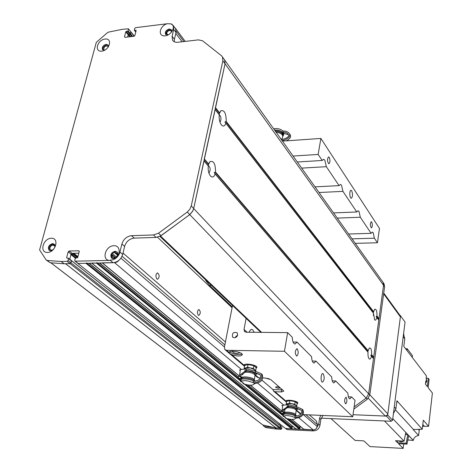 <?xml version="1.0" encoding="UTF-8"?>
<svg xmlns="http://www.w3.org/2000/svg" width="472" height="472" viewBox="0 0 472 472"><rect width="100%" height="100%" fill="white"/><g stroke="black" fill="none" stroke-linecap="round" stroke-linejoin="round"><path stroke-width="0.71" d="M114.124 252.225L117.487 255.116M157.542 237.239L232.077 307.738M198.293 315.207L198.818 315.438C200.694 313.55 200.724 311.561 198.901 309.467C197.213 310.718 197.013 312.629 198.293 315.207M156.893 278.999L157.554 279.294C159.683 277.253 159.683 275.111 157.536 272.875C155.636 274.167 155.424 276.208 156.893 278.999M165.778 34.043L166.592 33.182C167.873 30.562 169.454 29.878 171.336 31.128L171.513 32.232M175.212 28.19L174.298 26.969M135.806 31.889L134.585 30.373L135.83 30.214L136.148 30.562L134.874 35.5L134.007 36.255L125.009 37.341L124.49 36.757L125.776 31.842L128.201 34.81L127.623 37.023L128.201 34.81L130.467 33.766L130.832 31.783L128.425 28.804L134.355 36.137M65.531 263.73L70.051 263.636L70.989 262.821L71.361 260.497M69.744 259.216L70.942 254.62L71.502 254.137L72.965 254.101L73.756 253.293L78.806 253.163L71.998 253.34L71.066 254.148L69.744 259.216M77.603 263.028L78.151 263.464L85.939 263.299L86.512 262.81M91.668 263.081L96.412 263.081L96.984 262.585M102.188 262.857L115.31 262.627L117.451 261.753L119.245 260.06M114.59 252.03L115.009 252.614L117.009 253.287L117.398 255.523M115.292 257.924L112.696 257.618L111.888 254.361M104.648 50.215L103.781 49.666C103.858 46.581 105.28 45.459 108.053 46.309L108.289 47.047M52.292 250.178L50.315 249.835C49.342 247.422 50.309 245.812 53.206 245.003L54.233 244.295M303.791 429.213L313.178 429.892C315.296 429.774 316.623 428.641 317.166 426.487L317.444 424.706L316.364 420.994L315.797 420.505M295.879 428.836L299.537 429.219L300.086 427.957L299.885 426.063M74.948 261.087L285.454 428.417L291.649 428.836L292.197 427.573L291.991 425.75M279.076 424.912L279.312 423.531L279.076 424.912M262.886 425.001L50.929 262.833L262.774 424.942L276.25 428.08L279.636 428.246L280.291 427.685L280.25 425.915M393.406 413.661L395.919 408.728L396.922 400.769L397.89 401.855L396.781 401.914L397.89 401.855L422.251 429.237L423.301 420.18L428.606 426.304L422.587 426.322M403.542 334.099L404.775 338.802L403.814 346.407L426.434 375.871L426.127 378.503M330.984 418.599L355.109 440.423L363.847 440.883L370.03 446.595L403.165 448.4L398.486 443.686L406.994 444.14L408.681 435.662L413.26 440.329C413.985 437.538 415.767 435.933 418.605 435.503L413.136 429.526L422.251 429.237M398.763 440.848L395.495 440.677L397.595 442.789L406.121 443.237L406.994 444.14M384.503 420.959L404.067 441.119L401.347 440.984M396.096 441.285L396.167 440.712L396.096 441.285M398.48 440.836L402.297 441.031M404.067 441.119L405.79 432.541L407.82 434.741L406.121 443.237M425.832 381.01L425.461 384.208L427.355 386.621L428.316 378.332L429.119 379.376L428.163 387.648L432.399 393.04L428.606 426.304M425.714 382.001L426.47 380.113L426.163 378.202M425.549 383.423L426.83 381.287L426.434 378.975M426.175 378.096L428.316 378.332M418.322 429.378L419.207 430.364L419.449 429.343M419.207 430.364L418.605 435.503M413.23 440.482L407.855 439.922M407.796 440.217L408.144 440.223M403.702 444.004L403.165 448.4M405.666 433.166L406.362 433.202M405.678 433.131L406.374 433.16M407.82 434.741L405.383 434.623M397.843 440.801L397.595 442.789M405.56 348.672L407.171 348.696L406.947 350.478M407.171 348.696L412.469 355.634L412.251 357.392M403.949 334.642L403.548 334.046M399.253 441.226L401.418 441.928L403.654 441.102M404.174 440.606L404.929 436.924M237.422 335.698L235.911 336.312L235.693 337.492L235.906 336.418L236.413 337.02M235.203 337.681L237.658 334.961M229.551 351.746L229.911 352.118C234.059 354.448 238.112 355.103 242.077 354.077M229.663 353.428L229.02 352.419C228.967 349.758 242.366 351.994 242.343 354.643C241.056 356.46 237.475 356.46 231.605 354.631L229.663 353.428M232.602 351.197L232.307 351.658C234.914 353.575 237.339 353.947 239.581 352.779L239.44 352.472M244.543 364.614L245.263 365.216M255.694 367.133L256.662 366.797M244.531 366.124L244.012 365.234C244.065 362.756 256.98 364.886 256.951 367.369L256.125 368.308M286.528 400.61L287.224 401.106M296.569 402.699L297.502 402.433M286.486 401.938L285.985 401.106C286.292 399.106 297.891 400.958 297.85 403.005L297.094 403.784M255.051 375.317L257.246 377.187L258.762 377.842L260.55 377.889M263.057 377.96L265.181 378.025L270.698 379.571L283.477 390.716L283.784 391.176L281.265 391.943L275.011 391.731L273.536 391.087L272.934 389.571L282.48 389.848M352.726 416.735L284.451 351.274L287.649 332.618L292.28 337.279C292.475 341.339 293.377 343.598 294.988 344.064L297.059 342.082L311.603 356.708C311.774 360.537 312.588 362.667 314.039 363.098L315.986 361.121L331.71 376.933C331.863 380.526 332.589 382.521 333.893 382.922L335.704 380.951L347.905 393.217C348.041 396.633 348.702 398.521 349.888 398.893L351.599 396.934L355.044 400.398L352.726 416.735L303.048 414.605M232.525 305.443L224.383 347.427L224.943 349.622L226.525 350.289L284.451 351.274M323.267 373.842L322.777 373.588C320.753 373.21 320.453 382.167 322.5 382.125C324.435 380.231 324.695 377.47 323.267 373.842M297.319 348.956L296.835 348.702C294.888 351.032 294.823 353.504 296.64 356.112C298.398 354.513 298.628 352.13 297.319 348.956M346.206 397.406L345.87 397.235C344.3 399.318 344.212 401.524 345.622 403.861C347.062 402.356 347.256 400.209 346.206 397.406M322.181 160.468L318.14 154.45L320.877 138.432L379.482 228.43L377.447 242.761L374.384 238.201L373.199 232.696L372.325 232.047L371.11 233.321L360.307 217.238L359.033 211.462L358.047 210.736L356.779 211.987L342.938 191.372L341.539 185.248L340.412 184.416L339.085 185.638L326.353 166.681L324.842 160.22L323.562 159.276L322.181 160.468L297.307 161.984M351.699 190.782L351.026 190.281C349.25 190.01 349.51 198.382 351.274 198.258C352.755 196.777 352.897 194.281 351.699 190.782M371.729 222.029L371.263 221.681C369.995 223.681 370.036 225.746 371.387 227.87C372.508 226.684 372.62 224.737 371.729 222.029M329.214 157.353L328.559 156.869C327.049 159.123 327.149 161.436 328.86 163.796C330.188 162.551 330.3 160.403 329.214 157.353M326.353 166.681L301.673 168.12M293.071 156.043L318.14 154.45M320.877 138.432L282.445 141.122M374.384 238.201L352.053 238.838M377.447 242.761L355.268 243.351M287.649 332.618L246.213 332.229L244.525 331.486L244.03 329.409L246.107 318.358M234.318 337.816L232.637 337.091C231.899 333.167 233.398 331.733 237.127 332.778C238.224 335.344 237.286 337.02 234.318 337.816M300.581 414.168L296.186 410.416M249.122 332.258L250.272 330.07L251.723 329.35L252.785 329.869L254.107 332.306M293.1 342.029L297.059 342.082M312.281 361.039L315.986 361.121M272.934 389.571L261.872 380.107M260.054 378.556L259.234 377.854M264.816 378.013L269.193 378.774M279.796 387.618C277.878 386.727 276.462 386.597 275.554 387.229C277.129 388.303 278.604 388.515 279.961 387.872L279.796 387.618M211.45 285.401L209.556 285.418L205.644 280.374L205.733 279.955M348.377 396.822L351.599 396.934M360.307 217.238L337.273 218.099M333.574 212.901L356.779 211.987M342.938 191.372L319.054 192.517M315.019 186.853L339.085 185.638M348.613 234.012L371.11 233.321M332.264 380.851L335.704 380.951M232.236 306.918L209.556 285.418M262.762 424.93L264.444 426.529L279.636 428.246L281.017 429.331L281.672 428.777L280.291 427.685L279.636 428.246L70.051 263.636L70.989 262.821L280.291 427.685L280.527 426.281L281.631 427.007M280.397 425.962L68.599 258.408M285.519 428.47L287.135 429.632L285.767 428.546L312.039 429.833L313.319 430.912L315.797 430.505C318.087 429.485 319.479 427.738 319.963 425.278L318.677 424.169L319.591 418.245L320.783 415.36M316.488 428.169L318.677 424.169M376.727 317.219L378.786 320.016L373.682 357.145L373.004 357.853L373.482 358.584L368.644 393.807L383.553 285.312L378.975 318.624L378.337 319.29M281.017 429.331L276.509 429.107L275.117 428.027M281.908 427.372L281.672 428.777M313.319 430.912L287.135 429.632M383.512 283.053L384.072 283.831L384.603 286.823L369.788 394.976L367.263 399.282L353.805 409.106M322.984 415.454L320.871 419.372L319.963 425.278M280.692 424.629L280.457 426.009M276.509 429.107L265.86 427.614L263.901 426.316M215.12 173.944C214.052 176.959 212.595 177.749 210.754 176.322L210.429 175.985C208.6 173.501 207.875 170.156 208.264 165.949L208.04 165.448L210.022 161.595C213.716 160.504 215.551 163.985 215.521 172.044L214.2 172.64L215.12 173.944L368.007 352.195L367.694 351.664L369.411 348.006C371.01 347.711 371.747 349.953 371.629 354.743L370.774 355.251L371.429 356.183C370.874 358.643 370.131 359.54 369.192 358.868L369.086 358.761C368.178 357.446 367.818 355.257 368.007 352.195M208.913 173.124C210.772 170.103 210.512 167.477 208.14 165.259L208.14 165.259M367.965 354.584L367.995 352.307M367.936 351.947L367.812 351.463M373.169 312.647L374.768 309.231C376.349 308.971 377.087 311.243 376.981 316.045L376.137 316.529L376.786 317.449C376.272 319.739 375.57 320.565 374.685 319.939L373.417 312.96L225.746 122.944M373.423 315.52L373.423 313.703M219.032 114.307L220.813 110.79C224.401 109.823 226.2 113.368 226.206 121.428L224.92 121.977L225.817 123.251C224.861 125.971 223.539 126.679 221.846 125.387L221.321 124.82C219.563 122.213 218.866 118.867 219.238 114.784L215.185 109.351L219.232 114.566M219.97 122.189C221.51 119.457 221.262 116.909 219.226 114.554M160.167 236.248L189.768 214.624L192.57 211.391L193.685 208.553L203.951 160.686M208.04 165.448L204.04 160.787M373.004 357.853L370.774 355.251M204.205 159.383L215.114 109.268M215.344 107.999L225.055 63.779L224.642 59.979L223.816 58.882M382.462 281.536L383.022 282.321L383.553 285.312L225.055 63.779M193.685 208.553L368.644 393.807L366.107 398.12L354.118 406.941M367.694 351.664L214.2 172.64M134.585 30.373L134.272 30.025L134.685 28.426L135.547 27.677L167.265 23.73L171.047 23.854C176.723 25.984 170.888 36.273 164.197 35.884C157.43 35.742 160.073 25.447 167.265 23.73M129.794 36.763L128.201 34.81L128.714 34.362L126.295 31.394L125.776 31.842M126.295 31.394L127.534 31.241L129.947 34.214L130.467 33.766L132.62 36.421M134.148 36.226L130.88 32.179L130.467 33.766L128.054 30.792L127.534 31.241M128.054 30.792L128.467 29.199M68.092 260.538L68.587 258.621L71.49 260.916L70.989 262.821L68.092 260.538L67.142 261.352L61.171 261.482L47.224 260.491L46.073 259.806L39.601 249.953L96.312 42.338L107.268 32.828L108.684 32.072L122.366 29.317L128.425 28.804M67.219 258.178L66.635 257.718L66.947 258.184L68.275 258.154L68.587 258.621M66.635 257.718L68.174 251.836L69.113 251.021L78.694 250.768L79.225 251.541L77.703 257.452L75.231 258.467L74.735 260.385L75.272 261.175L109.268 260.42C101.256 259.647 105.734 245.582 113.882 245.735C120.974 245.151 120.856 256.325 113.658 259.588C116.891 257.972 118.979 255.47 119.941 252.077L121.9 243.983C123.54 239.086 126.744 236.319 131.523 235.681L153.471 234.962L158.515 233.209L187.313 212.005L189.85 209.208L191.248 205.91L222.873 60.782L222.459 56.97L221.515 55.761L202.476 40.728L198.382 39.878L177.69 42.273C175.289 42.492 173.566 41.79 172.522 40.155L172.103 36.279L173.743 29.482L173.348 25.694L171.047 23.854M105.044 39.046C112.896 38.014 109.64 50.274 101.781 51.135C93.934 52.085 97.261 39.919 105.044 39.046M51.289 238.242C59.614 237.864 55.773 252.302 47.454 252.461C39.146 252.726 43.064 238.425 51.289 238.242M61.171 261.482L64.092 263.76L50.185 262.751L46.533 260.255M67.142 261.352L70.051 263.636L64.092 263.76M131.824 36.515L129.947 34.214L128.714 34.362L130.591 36.668M175.065 27.995L175.631 28.751L176.032 32.527L174.398 39.306L174.31 41.79M223.964 59.083L224.631 60.027L225.05 63.826L193.697 208.5L192.836 210.878L189.779 214.577L161.105 235.681L156.079 237.422L134.201 238.112C129.44 238.743 126.242 241.499 124.62 246.378L122.679 254.443C121.027 259.376 117.823 262.137 113.073 262.727L78.151 263.464L75.272 261.175M54.451 244.39L53.253 244.142C49.702 245.263 48.457 247.346 49.513 250.378M117.18 252.166L115.728 251.812C112.047 252.915 110.772 255.045 111.894 258.196M171.649 30.119L169.784 29.683C166.882 30.562 165.595 32.202 165.926 34.615M108.3 45.33L106.713 45.005C103.828 45.914 102.577 47.572 102.955 49.973M108.395 46.893L108.165 45.094L106.129 44.327C103.061 45.365 101.852 47.106 102.507 49.536L104.483 50.297M171.513 32.226L171.542 29.907L169.253 28.975C166.185 29.96 164.934 31.671 165.495 34.12L167.961 35.017L166.592 33.182M113.658 259.588L109.268 260.42M115.085 251.263C111.303 252.449 110.059 254.62 111.362 257.777C113.911 260.762 119.876 254.768 117.068 252.036L115.085 251.263M52.569 243.605C48.87 244.85 47.672 246.986 48.988 250.012C51.507 252.679 57.047 246.626 54.292 244.225L52.569 243.605M387.695 415.047L386.432 416.121L391.329 421.26L392.574 420.198L387.695 415.047L400.533 315.815L405.07 322.075L392.574 420.198M391.329 421.26L321.178 418.168M399.513 314.777L400.533 315.815M386.432 416.121L353.009 414.711L385.317 416.074L387.341 415.106L387.837 413.926L369.812 394.828M383.647 293.82L400.398 316.859L399.961 315.39M400.398 316.859L387.837 413.926M281.985 139.635L280.575 138.497M288.368 134.715L283.625 133.305L282.846 132.195C285.501 132.095 287.3 132.839 288.239 134.431C289.761 136.178 287.607 137.93 281.784 139.677L281.707 140.09M282.846 132.195L283.058 131.051L285.684 131.151L288.067 132.219L289.377 133.665C290.882 136.514 288.486 138.88 282.179 140.75M280.22 138.001L281.412 139.098M289.672 134.095L290.144 134.78C291.342 136.915 290.032 138.939 286.221 140.857M283.884 133.582L283.979 133.263M283.058 131.051C280.427 128.909 277.294 128.154 273.66 128.791M283.265 135.576L283.743 134.361C282.757 131.458 279.684 130.006 274.527 130.006M283.353 134.939L283.471 134.325C282.522 131.54 279.577 130.154 274.633 130.154M282.822 136.449L283.294 135.275C282.563 132.75 279.89 131.34 275.27 131.051M282.911 135.818L283.017 135.234C282.327 132.827 279.784 131.481 275.377 131.198M282.592 137.039L282.84 136.184C282.333 134.03 280.079 132.691 276.067 132.172M282.651 136.791L282.775 136.219C282.321 134.077 280.091 132.738 276.096 132.207M286.15 403.932L286.581 401.347L289.873 400.645L295.183 401.672L294.758 404.262L289.442 403.236L286.15 403.932L286.905 404.769L287.448 403.826M289.873 400.645L289.442 403.236M295.183 401.672L297.159 403.395L296.74 405.979L294.758 404.262M295.891 406.286L296.74 405.979M295.909 405.466L295.814 406.239M292.575 404.026L295.531 405.135M288.073 403.696L291.566 403.831M283.141 411.23L283.017 411.962L282.669 411.944L282.828 410.988L283.288 410.51L288.817 406.628L288.404 406.28C293.425 406.734 296.44 407.743 297.46 409.307L296.221 410.268M296.864 406.799L288.663 404.74L288.404 406.28L287.094 406.964L287.43 404.722L288.646 404.728L288.404 406.28M295.46 416.233C293.413 414.221 283.312 413.124 283.395 414.917L283.141 416.422C285.648 415.047 289.513 415.389 294.734 417.443L295.903 417.496C301.555 416.552 303.655 413.785 302.204 409.2L296.811 406.793L296.599 408.085L297.336 408.717L301.295 410.197M288.681 406.693C292.622 406.988 295.106 407.773 296.139 409.035L296.15 409.283M282.828 410.988L280.964 411.844L280.858 412.599L282.704 414.463M283.017 411.962L283.501 411.979L283.383 412.687L282.645 413.301L281.412 413.248M282.645 413.301L283.76 414.351M283.383 412.687L284.156 413.507M283.123 414.658L283.507 414.67M281.819 405.637L282.787 405.194L282.061 410.369L287.094 406.964M282.061 410.369L280.964 411.844M283.501 411.979L284.303 412.829M282.787 405.194L287.43 404.722M294.734 417.443L294.935 416.198C300.192 415.72 302.298 413.702 301.248 410.144L296.599 408.085M295.903 417.496L296.64 418.115C302.286 417.171 304.381 414.41 302.93 409.838L302.18 409.183M296.64 418.115L295.472 418.062L295.62 418.387C294.262 419.844 290.799 419.755 285.218 418.115L285.277 417.431M296.186 410.422L296.198 410.091C294.504 408.445 291.401 407.655 286.893 407.702M283.141 416.422L284.091 416.463L286.168 418.157L285.218 418.115M285.076 409.2L284.522 412.003L283.011 411.938M295.726 416.038L295.773 415.773C295.791 413.755 283.825 411.908 283.831 413.926L283.743 414.469M295.631 414.959L295.673 414.705C295.69 412.776 284.291 411.012 284.268 412.935L284.173 413.496M284.522 412.003L284.38 412.711M244.136 368.266L244.649 365.487L248.054 364.567L253.865 365.706L253.364 368.49L247.54 367.352L244.136 368.266L244.791 369.004M248.054 364.567L247.54 367.352M253.865 365.706L256.219 367.753L255.718 370.532L253.364 368.49M254.957 370.856L255.718 370.532M254.732 369.901L254.809 370.78M244.88 368.992L245.475 368.089M250.968 368.225L254.284 369.511M246.124 367.918L249.865 368.007M240.785 376.172L240.637 376.957L240.266 376.945L240.932 375.37L246.797 371.004L246.307 370.591C251.865 371.057 255.234 372.249 256.42 374.154L255.033 375.323M255.653 371.257L246.614 368.927L246.307 370.591L244.903 371.352L245.298 368.933L246.596 368.915L246.307 370.591M254.414 382.762L255.299 383.5L254.042 383.465L254.26 383.925C252.886 385.653 249.175 385.594 243.127 383.742L244.142 383.777L241.676 381.759L240.661 381.73C243.121 380.001 247.287 380.338 253.163 382.727L254.414 382.762C260.503 381.665 262.81 378.662 261.34 373.759L255.6 371.246L255.346 372.644L256.219 373.393L260.385 374.88M246.638 371.081C250.98 371.37 253.765 372.29 254.98 373.83L254.992 374.16M240.46 375.913L238.443 376.862L238.307 377.748L240.466 379.818M240.637 376.957L241.157 376.969L241.015 377.73L240.213 378.402L238.891 378.367M240.213 378.402L241.345 379.506M241.015 377.73L241.741 378.532M239.452 370.166L240.419 369.606L239.54 375.181L244.903 371.352M239.54 375.181L238.443 376.862M241.157 376.969L241.971 377.854M240.419 369.606L245.298 368.933M253.163 382.727L253.405 381.388C259.057 380.792 261.358 378.591 260.296 374.786L255.346 372.644M255.299 383.5C261.376 382.403 263.677 379.405 262.208 374.508L261.394 373.8M254.998 375.411L255.022 374.963C253.069 372.98 249.641 372.06 244.738 372.202M243.127 383.742L243.204 383.004M240.679 381.612L240.962 380.113C240.608 377.954 251.381 379.028 253.965 381.411M242.248 376.981L240.631 376.933M254.443 381.394L254.473 381.111C254.467 378.656 241.151 376.55 241.457 379.046L241.375 379.488M254.32 380.302L254.384 379.96C254.384 377.612 241.693 375.594 241.953 377.983L241.865 378.444M53.584 244.856L54.994 245.977M53.206 245.003L54.97 246.402M72.965 254.101L77.526 257.759M71.502 254.137L76.281 257.966M73.343 253.777L77.738 257.311M73.384 253.617L77.78 257.157M73.756 253.293L77.915 256.638M85.939 263.299L291.649 428.836M87.09 263.276L292.044 428.499M88.919 263.234L292.197 427.573M89.237 263.228L292.168 427.366M91.916 263.175L296.15 429.054M96.412 263.081L240.915 381.27M241.505 381.754L243.192 383.134M244.555 384.249L283.229 415.885M283.932 416.457L285.265 417.549M286.492 418.552L299.537 429.219M97.556 263.057L239.027 378.975M239.269 379.175L241.452 380.963M245.9 384.609L281.454 413.737M281.66 413.909L283.33 415.277M287.713 418.87L299.932 428.883M99.362 263.016L238.378 377.252M247.77 384.969L280.917 412.203M289.424 419.195L300.086 427.957M99.68 263.01L238.407 377.063M248.071 385.01L280.94 412.032M289.702 419.236L300.056 427.75M102.442 262.951L238.631 375.405M250.496 385.205L281.135 410.504M291.95 419.437L304.068 429.443M114.596 262.697L241.416 369.47M254.314 380.332L255.405 381.246M257.505 383.016L283.737 405.1M295.608 415.094L296.799 416.097M298.693 417.69L313.178 429.892M120.92 258.196L224.465 346.991M303.319 414.611L317.166 426.487M166.392 33.512L167.578 35.058M175.814 33.423L182.08 41.766M176.209 31.282L183.903 41.554M116.436 256.992L112.424 253.576L116.419 257.01M112.277 254.915L115.593 257.73M112.318 255.293L115.363 257.883M115.31 252.715L117.516 254.609M115.097 252.679L117.516 254.756L115.062 252.656M122.053 256.243L224.873 344.89M305.862 414.723L317.444 424.706M70.942 254.62L75.39 258.184M65.584 263.73L276.25 428.08M65.537 263.73L276.208 428.074M413.26 440.329L392.775 418.599M413.49 429.508L395.648 409.997M404.775 338.802L403.206 336.719M395.919 408.728L394.267 406.911M422.8 424.499L424.21 426.104M244.012 365.234L231.605 354.631M258.762 377.842L255.6 375.134M285.985 401.106L275.011 391.731M300.906 413.856L296.587 410.168M229.02 352.419L226.525 350.289M281.619 389.86L281.265 391.943M247.086 332.241L244.03 329.409M320.871 419.372L319.591 418.245M265.86 427.614L264.444 426.529M384.603 286.823L383.547 285.348M369.788 394.976L368.65 393.766M367.263 399.282L366.13 398.102M208.264 165.949L203.998 160.976M373.482 358.584L371.429 356.183M373.417 358.337L371.334 355.912M208.512 164.421L204.311 159.512M373.547 357.387L371.464 354.956M208.671 164.032L204.411 159.046M373.682 357.145L371.629 354.743M219.238 114.784L215.149 109.522M373.458 313.172L225.817 123.251M219.48 113.333L215.45 108.135M373.547 312.027L225.958 121.688M219.633 112.944L215.545 107.675M373.659 311.756L226.206 121.428M378.975 318.624L376.981 316.045M378.845 318.86L376.821 316.252M378.786 320.016L376.786 317.449M368.207 350.743L215.521 172.044M368.095 351.015L215.267 172.315M367.959 351.976L215.002 173.572M366.107 398.12L189.768 214.624M261.635 332.377L160.563 236.088M135.83 30.214L136.137 30.597M68.174 251.836L71.066 254.148M173.743 29.482L176.032 32.527M110.342 260.438L113.073 262.727M172.103 36.279L174.398 39.306M124.49 36.757L124.974 37.347M47.224 260.491L50.185 262.751M69.113 251.021L71.998 253.34M78.694 250.768L79.243 251.216M119.941 252.077L122.679 254.443M121.9 243.983L124.62 246.378M131.523 235.681L134.201 238.112M153.471 234.962L156.079 237.422M158.515 233.209L161.105 235.681M187.313 212.005L189.779 214.577M191.248 205.91L193.697 208.5M222.873 60.782L225.05 63.826M368.308 398.274L385.317 416.074M285.454 428.417L77.833 263.382M295.956 428.971L91.786 263.175M303.874 429.355L291.849 419.431M281.123 410.581L250.39 385.205M238.62 375.488L102.312 262.957M185.219 41.4L175.012 27.742M112.991 257.865L112.696 257.618M316.364 420.994L309.313 414.87M225.433 342.011L123.015 253.051M281.813 427.083L68.511 258.237M262.774 424.942L50.876 262.827M229.097 352.177L229.02 352.578M244.077 365.045L244.012 365.405M225.268 349.899L244.496 366.307M273.843 391.353L286.457 402.109M232.637 337.091L232.973 337.392M244.525 331.486L244.862 331.798M384.072 283.831L383.111 282.48M210.081 175.537L210.754 176.322M208.996 163.153L210.022 161.595M369.057 348.395L369.411 348.006M374.426 309.608L374.768 309.231M221.256 124.732L221.846 125.387M219.881 112.265L220.813 110.79M373.435 358.36L371.364 355.947M373.435 312.989L225.758 122.962M383.022 282.321L224.642 59.979M378.745 319.821L376.733 317.231M367.971 351.994L215.037 173.619M260.833 332.365L159.919 236.383M135.759 32.078L134.331 30.296M165.755 34.456L165.495 34.12M111.752 258.107L111.362 257.777M49.306 250.26L48.988 250.012M173.348 25.694L175.631 28.751M172.522 40.155L173.118 40.928M222.459 56.97L224.631 60.027M400.179 315.685L383.748 293.059M289.377 133.665L290.144 134.78M283.743 134.361L283.943 133.269M283.294 135.275L283.471 134.325M282.84 136.184L283.017 135.234M282.032 139.624L282.775 136.219M295.962 402.156L296.056 401.578M297.549 408.764L297.46 409.307M280.899 412.911L282.887 414.599M282.675 411.944L282.846 410.959M296.139 409.035L296.198 410.091M302.93 409.838L302.204 409.2M295.667 418.074L295.62 418.387M295.773 415.773L295.696 416.227M295.673 414.705L295.566 415.372M296.215 410.174L295.625 414.546M254.915 366.39L255.039 365.7M256.544 373.458L256.42 374.154M238.378 378.066L240.661 379.978M240.283 376.945L240.49 375.836M254.98 373.83L255.022 374.963M262.208 374.508L261.34 373.759M254.343 383.471L254.26 383.925M254.384 379.96L254.26 380.65M242.944 373.794L242.72 374.827M255.051 375.075L254.331 379.777"/></g></svg>

